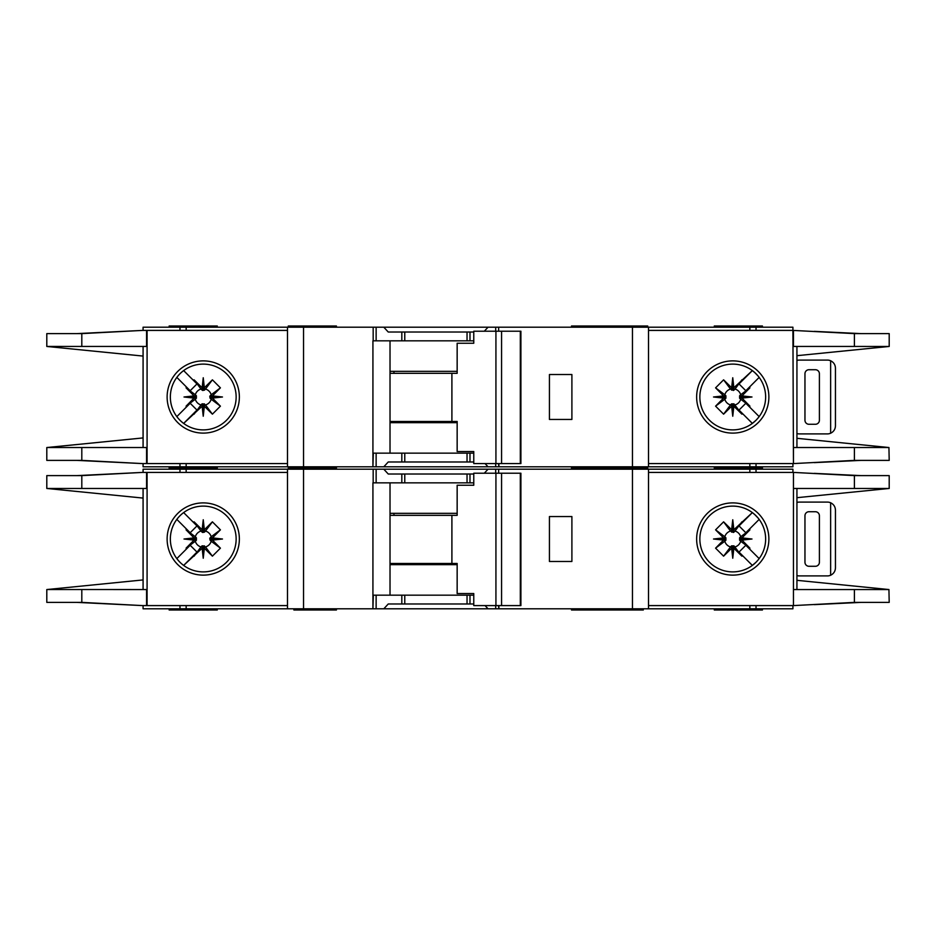 <?xml version="1.0" encoding="UTF-8"?>
<svg xmlns="http://www.w3.org/2000/svg" width="936" height="936" viewBox="0 0 936 936"><rect width="100%" height="100%" fill="white"/><g stroke="black" fill="none" stroke-linecap="round" stroke-linejoin="round"><path stroke-width="1.4" d="M464.385 603.989L457.166 603.989M414.648 603.989L407.429 603.989M407.429 474.014L414.648 474.014M457.166 474.014L464.385 474.014M203.241 545.84L202.036 545.852L202.036 548.332L203.241 548.215L203.241 545.84L205.487 546.94A8.248 8.248 0 0 0 211.185 541.242L210.097 540.212L212.577 540.212L212.472 537.896L220.416 529.846L211.185 536.761A8.248 8.248 0 0 0 205.487 531.063L204.457 532.151L204.457 529.671L202.141 529.776L194.091 521.832L201.006 531.063A8.248 8.248 0 0 0 195.308 536.761L196.396 537.79L193.916 537.79L194.021 540.107L186.077 548.157L195.308 541.242A8.248 8.248 0 0 0 201.006 546.94L202.036 545.852M195.308 541.242L196.396 540.212L196.396 537.79M201.006 531.063L202.644 532.479L204.457 532.151M733.964 545.852L731.542 545.852L731.542 548.332L733.859 548.227L741.909 556.171L733.964 545.852L733.964 548.332M731.542 548.332L723.598 556.171L715.584 548.157L724.815 541.242A8.248 8.248 0 0 0 730.513 546.94L731.542 545.852M724.815 541.242L725.903 540.212L725.903 537.79L723.423 537.79L723.528 540.107L715.584 548.157M723.423 537.79L715.584 529.846L723.598 521.832L730.513 531.063A8.248 8.248 0 0 0 724.815 536.761L725.903 537.79M730.513 531.063L733.356 532.479L733.964 529.671L732.759 529.788L732.759 532.163M739.592 539.007L739.604 540.212L742.084 540.212L741.967 539.007L739.592 539.007L739.604 537.79L742.084 537.79L749.923 529.846L740.692 536.761A8.248 8.248 0 0 0 734.994 531.063L733.964 532.151M741.979 537.896L751.994 539.007L741.967 539.007L742.084 537.79M731.648 529.776L732.759 519.761L732.759 529.788L731.542 529.671L731.542 532.151M211.185 536.761L209.769 538.399L210.097 540.212M210.085 539.007L222.487 539.007L212.472 540.107M210.097 537.79L212.577 537.79M203.241 532.163L203.241 519.761L204.352 529.776M202.036 532.151L202.036 529.671M571.498 608.798L571.498 610.003L607.277 610.003L607.277 608.798M336.422 608.798L336.422 610.003L326.793 610.003L326.793 608.798M643.301 608.798L643.301 610.003L607.277 610.003M217.281 608.798L217.281 610.003L169.147 610.003L169.147 608.798M647.712 469.205L647.712 468L571.498 468L607.277 468L607.277 466.795M571.498 469.205L571.498 466.795M599.578 469.205L599.578 466.795M336.422 469.205L336.422 468L288.288 468L288.288 469.205M714.297 469.205L714.297 468L762.442 468L714.297 468L714.297 466.795M170.352 539.007A32.889 32.889 0 0 0 203.241 571.896A32.889 32.889 0 0 0 236.141 539.007A32.889 32.889 0 0 0 203.241 506.107A32.889 32.889 0 0 0 170.352 539.007M203.241 575.125A36.118 36.118 0 0 1 167.123 539.007A36.118 36.118 0 0 1 203.241 502.889A36.118 36.118 0 0 1 239.359 539.007A36.118 36.118 0 0 1 203.241 575.125M732.759 506.107A32.889 32.889 0 0 1 752.205 512.483A32.889 32.889 0 0 0 699.859 539.007A32.889 32.889 0 0 0 752.205 565.519A32.889 32.889 0 0 0 752.205 512.483L755.083 514.847M732.759 575.125A36.118 36.118 0 0 1 696.641 539.007A36.118 36.118 0 0 1 732.759 502.889A36.118 36.118 0 0 1 768.877 539.007A36.118 36.118 0 0 1 732.759 575.125M756.019 562.255L752.205 565.519M888.931 589.516L889.2 602.386L854.404 602.386L793.459 605.592L793.459 589.551L888.931 589.551L796.934 580.32M854.404 475.617L889.2 475.617L889.2 488.463L793.459 488.463L793.459 472.411L854.404 475.617L854.404 488.463M796.934 497.683L888.931 488.487M758.207 518.158L754.591 514.402M756.218 562.056L758.441 559.553M754.591 563.601A32.889 32.889 0 0 1 732.759 571.896M648.519 605.592L792.921 605.592L792.921 608.798L648.519 608.798L648.519 469.205L792.921 469.205L792.921 472.411L648.519 472.411M793.459 605.592L793.459 472.411M796.934 589.551L796.934 488.463M143.079 472.411L143.079 469.205L376.132 469.205L376.132 482.847L372.926 482.847L372.926 608.798L143.079 608.798L143.079 605.592M473.768 482.847L401.825 482.847L401.825 474.014L388.241 474.014L383.807 469.205L376.132 469.205M383.807 469.205L488.019 469.205L484.321 473.218M495.694 473.218L495.694 469.205L488.019 469.205M495.694 469.205L632.467 469.205L632.467 608.798L498.888 608.798L498.888 605.592M648.519 469.205L632.467 469.205M648.519 608.798L632.467 608.798M498.49 605.592L498.888 608.798M498.49 608.798L495.694 608.798L495.694 605.592M485.059 605.592L488.019 608.798L495.694 608.798M488.019 608.798L383.807 608.798L388.241 603.989L401.825 603.989L401.825 595.167L373.335 595.167L372.926 608.798M376.132 595.167L376.132 608.798L383.807 608.798M376.132 608.798L373.335 608.798M861.015 602.386L814.343 604.633M828.805 603.825L858.628 602.386M814.343 473.37L861.015 475.617M828.805 474.178L858.628 475.617M762.442 469.205L762.442 466.795M217.281 466.795L217.281 468L169.147 468L169.147 469.205M287.481 605.592L142.623 605.592L81.806 602.386L46.8 602.386L46.8 589.551L143.079 579.922M146.578 472.411L146.578 488.463L81.806 488.463L81.806 475.617L142.623 472.411L287.481 472.411M143.079 488.463L143.079 589.551M81.806 475.617L46.8 475.617L46.8 488.463L143.079 498.081M146.578 605.592L146.578 589.551L47.092 589.516M81.806 488.463L47.092 488.463M193.916 537.79L186.077 529.846L186.51 529.074L190.172 532.736L176.834 519.398M190.172 532.736L196.981 525.927L193.319 522.265L196.981 525.927M183.643 512.589L193.319 522.265L194.091 521.832M202.036 548.332L183.643 565.414L196.981 552.076L190.172 545.267L176.834 558.605L186.51 548.929L186.077 548.157M202.141 529.776L203.241 519.761M204.457 529.671L212.402 521.832L220.416 529.846M212.472 537.896L222.487 539.007M212.577 540.212L220.416 548.157L212.402 556.171L205.487 546.94M204.352 548.227L203.241 558.242L203.241 548.215L204.352 548.227L212.402 556.171M203.241 558.242L202.141 548.227M193.319 555.738L196.981 552.076M190.172 545.267L186.51 548.929M194.021 540.107L184.006 539.007L194.021 537.896M142.623 472.411L76.904 475.617M78.905 475.617L127.682 473.206M76.904 602.386L142.623 605.592M78.905 602.386L127.682 604.808M287.481 608.798L287.481 469.205M401.825 482.847L376.132 482.847M401.825 474.014L473.768 474.014M571.896 561.471L571.896 516.543L549.432 516.543L549.432 561.471L571.896 561.471M714.297 608.798L714.297 610.003L762.442 610.003L762.442 608.798M473.768 595.167L401.825 595.167M473.768 603.989L401.825 603.989M390.019 482.847L390.019 595.167M614.999 608.798L614.999 610.003M296.314 608.798L296.314 610.003L326.793 610.003M293.904 608.798L293.904 610.003L296.314 610.003M195.308 536.761L186.077 529.846M201.006 546.94L194.091 556.171M212.402 521.832L205.487 531.063M220.416 548.157L211.185 541.242M204.457 548.332L204.457 545.852M193.916 540.212L196.396 540.212M184.006 539.007L196.408 539.007M742.084 540.212L749.923 548.157L749.49 548.929L745.828 545.267L759.166 558.605M745.828 545.267L739.019 552.076L742.681 555.738L739.019 552.076M752.357 565.414L742.681 555.738L741.909 556.171M733.964 529.671L752.357 512.589L739.019 525.927L745.828 532.736L759.166 519.398L749.49 529.074L749.923 529.846M733.859 548.227L732.759 558.242L731.648 548.227M723.528 540.107L713.513 539.007L723.528 537.896M731.542 529.671L723.598 521.832M732.759 519.761L733.859 529.776M742.681 522.265L739.019 525.927M745.828 532.736L749.49 529.074M751.994 539.007L741.979 540.107M815.385 511.723L808.973 511.723A4.013 4.013 0 0 0 804.96 515.736L804.96 562.267A4.013 4.013 0 0 0 808.973 566.28L815.385 566.28A4.013 4.013 0 0 0 819.398 562.267L819.398 515.736A4.013 4.013 0 0 0 815.385 511.723M830.63 575.242L830.63 502.772C833.683 504.27 835.286 506.727 835.45 510.12L835.45 567.883C835.286 571.276 833.683 573.733 830.63 575.242A8.026 8.026 0 0 1 827.424 575.909L799.344 575.909A8.026 8.026 0 0 1 796.934 575.535M796.934 502.468A8.026 8.026 0 0 1 799.344 502.094L827.424 502.094A8.026 8.026 0 0 1 830.63 502.772M715.584 529.846L724.815 536.761M725.915 539.007L713.513 539.007M725.903 540.212L723.423 540.212M734.994 531.063L741.909 521.832M723.598 556.171L730.513 546.94M740.692 536.761L739.604 537.79M732.759 545.84L732.759 558.242M734.994 546.94A8.248 8.248 0 0 0 740.692 541.242L739.604 540.212M740.692 541.242L749.923 548.157M501.567 605.592L473.768 605.592L473.768 593.553L457.154 593.553L457.154 563.472L451.901 563.472L451.901 515.338L457.154 515.338L457.154 485.246L473.768 485.246L473.768 473.218L520.311 473.218L520.311 605.592L501.567 605.592L501.567 473.218M520.311 605.592L520.907 605.592L520.907 473.218L520.311 473.218M495.928 605.592L495.928 473.218M473.768 485.246L472.774 485.246M390.019 563.472L451.901 563.472M451.901 515.338L390.019 515.338M457.154 564.677L390.019 564.677M390.019 513.326L457.154 513.326M464.385 461.986L457.166 461.986M414.648 461.986L407.429 461.986M407.429 332.011L414.648 332.011M457.166 332.011L464.385 332.011M203.241 403.837L202.036 403.849L202.036 406.329L203.241 406.212L203.241 403.837L205.487 404.937A8.248 8.248 0 0 0 211.185 399.239L210.097 398.209L212.577 398.209L212.472 395.893L220.416 387.843L211.185 394.758A8.248 8.248 0 0 0 205.487 389.06L204.457 390.148L204.457 387.668L202.141 387.773L194.091 379.829L201.006 389.06A8.248 8.248 0 0 0 195.308 394.758L196.396 395.788L193.916 395.788L194.021 398.104L186.077 406.154L195.308 399.239A8.248 8.248 0 0 0 201.006 404.937L202.036 403.849M195.308 399.239L196.396 398.209L196.396 395.788M201.006 389.06L202.644 390.476L204.457 390.148M733.964 403.849L731.542 403.849L731.542 406.329L733.859 406.224L741.909 414.168L733.964 403.849L733.964 406.329M731.542 406.329L723.598 414.168L715.584 406.154L724.815 399.239A8.248 8.248 0 0 0 730.513 404.937L731.542 403.849M724.815 399.239L725.903 398.209L725.903 395.788L723.423 395.788L723.528 398.104L715.584 406.154M723.423 395.788L715.584 387.843L723.598 379.829L730.513 389.06A8.248 8.248 0 0 0 724.815 394.758L725.903 395.788M730.513 389.06L733.356 390.476L733.964 387.668L732.759 387.785L732.759 390.16M739.592 396.993L739.604 398.209L742.084 398.209L741.967 396.993L739.592 396.993L739.604 395.788L742.084 395.788L749.923 387.843L740.692 394.758A8.248 8.248 0 0 0 734.994 389.06L733.964 390.148M741.979 395.893L751.994 396.993L741.967 396.993L742.084 395.788M731.648 387.773L732.759 377.758L732.759 387.785L731.542 387.668L731.542 390.148M211.185 394.758L209.769 396.396L210.097 398.209M210.085 396.993L222.487 396.993L212.472 398.104M210.097 395.788L212.577 395.788M203.241 390.16L203.241 377.758L204.352 387.773M202.036 390.148L202.036 387.668M336.422 466.795L336.422 468L326.793 468L326.793 466.795M643.301 466.795L643.301 468M647.712 327.202L647.712 325.997L571.498 325.997L571.498 327.202M599.578 327.202L599.578 325.997M336.422 327.202L336.422 325.997L288.288 325.997L288.288 327.202M714.297 327.202L714.297 325.997L762.442 325.997L762.442 327.202M170.352 396.993A32.889 32.889 0 0 0 203.241 429.893A32.889 32.889 0 0 0 236.141 396.993A32.889 32.889 0 0 0 203.241 364.104A32.889 32.889 0 0 0 170.352 396.993M203.241 433.111A36.118 36.118 0 0 1 167.123 396.993A36.118 36.118 0 0 1 203.241 360.875A36.118 36.118 0 0 1 239.359 396.993A36.118 36.118 0 0 1 203.241 433.111M732.759 364.104A32.889 32.889 0 0 1 752.205 370.48A32.889 32.889 0 0 0 699.859 396.993A32.889 32.889 0 0 0 752.205 423.517A32.889 32.889 0 0 0 752.205 370.48L755.083 372.844M732.759 433.111A36.118 36.118 0 0 1 696.641 396.993A36.118 36.118 0 0 1 732.759 360.875A36.118 36.118 0 0 1 768.877 396.993A36.118 36.118 0 0 1 732.759 433.111M756.019 420.252L752.205 423.517M888.931 447.513L889.2 460.383L854.404 460.383L793.459 463.589L793.459 447.537L888.931 447.537L796.934 438.317M648.519 463.589L792.921 463.589L792.921 466.795L648.519 466.795L648.519 327.202L792.921 327.202L792.921 330.408L854.404 333.614L889.2 333.614L889.2 346.449L796.934 355.68M854.404 333.614L854.404 346.449L888.931 346.484M854.404 346.449L793.459 346.449L793.459 330.408M758.207 376.155L754.591 372.399M756.218 420.042L758.441 417.55M754.591 421.598A32.889 32.889 0 0 1 732.759 429.893M793.459 463.589L792.921 330.408L648.519 330.408M796.934 447.537L796.934 346.449M143.079 330.408L143.079 327.202L376.132 327.202L376.132 340.833L372.926 340.833L372.926 466.795L143.079 466.795L143.079 463.589M473.768 340.833L401.825 340.833L401.825 332.011L388.241 332.011L383.807 327.202L376.132 327.202M383.807 327.202L488.019 327.202L484.321 331.215M495.694 331.215L495.694 327.202L488.019 327.202M495.694 327.202L632.467 327.202L632.467 466.795L498.888 466.795L498.888 463.589M648.519 327.202L632.467 327.202M648.519 466.795L632.467 466.795M498.49 463.589L498.888 466.795M498.49 466.795L495.694 466.795L495.694 463.589M485.059 463.589L488.019 466.795L495.694 466.795M488.019 466.795L383.807 466.795L388.241 461.986L401.825 461.986L401.825 453.153L373.335 453.153L372.926 466.795M376.132 453.153L376.132 466.795L383.807 466.795M376.132 466.795L373.335 466.795M861.015 460.383L814.343 462.63M828.805 461.822L858.628 460.383M814.343 331.367L861.015 333.614M828.805 332.175L858.628 333.614M217.281 327.202L217.281 325.997L169.147 325.997L169.147 327.202M287.481 463.589L142.623 463.589L81.806 460.383L46.8 460.383L46.8 447.537L143.079 437.919M146.578 330.408L146.578 346.449L81.806 346.449L81.806 333.614L142.623 330.408L287.481 330.408M143.079 346.449L143.079 447.537M81.806 333.614L46.8 333.614L46.8 346.449L81.806 346.449M47.092 346.484L143.079 356.078M47.092 447.537L146.578 447.537L146.578 463.589M193.916 395.788L186.077 387.843L186.51 387.071L190.172 390.733L176.834 377.395M190.172 390.733L196.981 383.924L193.319 380.262L196.981 383.924M183.643 370.586L193.319 380.262L194.091 379.829M202.036 406.329L183.643 423.411L196.981 410.073L190.172 403.264L176.834 416.602L186.51 406.926L186.077 406.154M202.141 387.773L203.241 377.758M204.457 387.668L212.402 379.829L220.416 387.843M212.472 395.893L222.487 396.993M212.577 398.209L220.416 406.154L212.402 414.168L205.487 404.937M204.352 406.224L203.241 416.239L203.241 406.212L204.352 406.224L212.402 414.168M203.241 416.239L202.141 406.224M193.319 413.735L196.981 410.073M190.172 403.264L186.51 406.926M194.021 398.104L184.006 396.993L194.021 395.893M142.623 330.408L76.904 333.614M78.905 333.614L127.682 331.192M76.904 460.383L142.623 463.589M78.905 460.383L127.682 462.793M287.481 466.795L287.481 327.202M401.825 340.833L376.132 340.833M401.825 332.011L473.768 332.011M571.896 419.457L571.896 374.529L549.432 374.529L549.432 419.457L571.896 419.457M169.147 466.795L169.147 468L217.281 468L217.281 469.205M473.768 453.153L401.825 453.153M473.768 461.986L401.825 461.986M390.019 340.833L390.019 453.153M614.999 466.795L614.999 468M296.314 466.795L296.314 468M195.308 394.758L186.077 387.843M201.006 404.937L194.091 414.168M212.402 379.829L205.487 389.06M220.416 406.154L211.185 399.239M204.457 406.329L204.457 403.849M193.916 398.209L196.396 398.209M184.006 396.993L196.408 396.993M742.084 398.209L749.923 406.154L749.49 406.926L745.828 403.264L759.166 416.602M745.828 403.264L739.019 410.073L742.681 413.735L739.019 410.073M752.357 423.411L742.681 413.735L741.909 414.168M733.964 387.668L752.357 370.586L739.019 383.924L745.828 390.733L759.166 377.395L749.49 387.071L749.923 387.843M733.859 406.224L732.759 416.239L731.648 406.224M723.528 398.104L713.513 396.993L723.528 395.893M731.542 387.668L723.598 379.829M732.759 377.758L733.859 387.773M742.681 380.262L739.019 383.924M745.828 390.733L749.49 387.071M751.994 396.993L741.979 398.104M815.385 369.72L808.973 369.72A4.013 4.013 0 0 0 804.96 373.733L804.96 420.264A4.013 4.013 0 0 0 808.973 424.277L815.385 424.277A4.013 4.013 0 0 0 819.398 420.264L819.398 373.733A4.013 4.013 0 0 0 815.385 369.72M830.63 433.228L830.63 360.758C833.683 362.267 835.286 364.724 835.45 368.117L835.45 425.88C835.286 429.273 833.683 431.73 830.63 433.228A8.026 8.026 0 0 1 827.424 433.906L799.344 433.906A8.026 8.026 0 0 1 796.934 433.532M796.934 360.465A8.026 8.026 0 0 1 799.344 360.091L827.424 360.091A8.026 8.026 0 0 1 830.63 360.758M715.584 387.843L724.815 394.758M725.915 396.993L713.513 396.993M725.903 398.209L723.423 398.209M734.994 389.06L741.909 379.829M723.598 414.168L730.513 404.937M740.692 394.758L739.604 395.788M732.759 403.837L732.759 416.239M734.994 404.937A8.248 8.248 0 0 0 740.692 399.239L739.604 398.209M740.692 399.239L749.923 406.154M501.567 463.589L473.768 463.589L473.768 451.55L457.154 451.55L457.154 421.469L451.901 421.469L451.901 373.335L457.154 373.335L457.154 343.243L473.768 343.243L473.768 331.215L520.311 331.215L520.311 463.589L501.567 463.589L501.567 331.215M520.311 463.589L520.907 463.589L520.907 331.215L520.311 331.215M495.928 463.589L495.928 331.215M473.768 343.243L472.774 343.243M390.019 421.469L451.901 421.469M451.901 373.335L390.019 373.335M457.154 422.674L390.019 422.674M390.019 371.323L457.154 371.323M854.404 589.551L854.404 602.386M756.031 472.411L756.031 469.205M749.841 472.411L749.841 469.205M749.841 605.592L749.841 608.798M756.031 605.592L756.031 608.798M147.081 472.411L147.081 605.592M81.806 602.386L81.806 589.551M179.969 469.205L179.969 472.411M186.159 469.205L186.159 472.411M303.533 608.798L303.533 469.205M373.171 469.205L373.171 482.847M469.989 482.847L469.989 474.014M498.642 473.218L498.642 469.205M186.159 605.592L186.159 608.798M179.969 605.592L179.969 608.798M469.989 603.989L469.989 595.167M304.329 608.798L304.329 610.003M393.962 563.472L393.962 564.677M393.962 513.326L393.962 515.338M467.041 482.847L467.041 474.014M404.773 482.847L404.773 474.014M467.041 603.989L467.041 595.167M404.773 603.989L404.773 595.167M854.404 447.537L854.404 460.383M756.031 330.408L756.031 327.202M749.841 330.408L749.841 327.202M749.841 463.589L749.841 466.795M756.031 463.589L756.031 466.795M147.081 330.408L147.081 463.589M81.806 460.383L81.806 447.537M179.969 327.202L179.969 330.408M186.159 327.202L186.159 330.408M303.533 466.795L303.533 327.202M373.171 327.202L373.171 340.833M469.989 340.833L469.989 332.011M498.642 331.215L498.642 327.202M186.159 463.589L186.159 466.795M179.969 463.589L179.969 466.795M469.989 461.986L469.989 453.153M304.329 466.795L304.329 468M393.962 421.469L393.962 422.674M393.962 371.323L393.962 373.335M467.041 340.833L467.041 332.011M404.773 340.833L404.773 332.011M467.041 461.986L467.041 453.153M404.773 461.986L404.773 453.153M599.578 608.798L599.578 610.003M293.904 466.795L293.904 468"/></g></svg>
